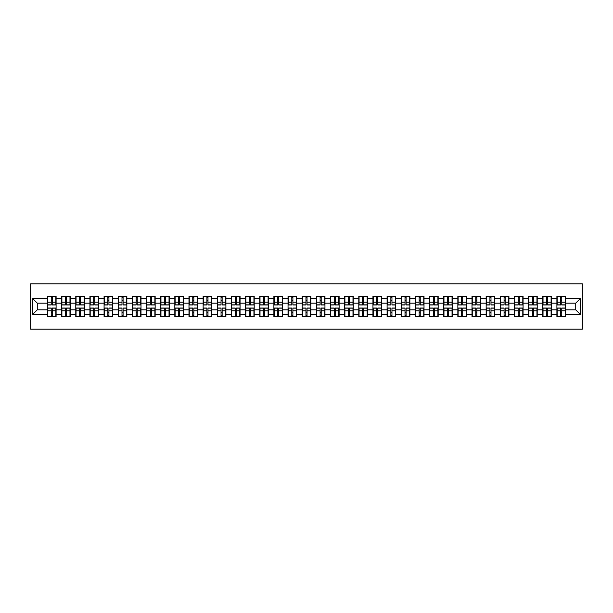 <?xml version="1.0" encoding="UTF-8"?>
<svg xmlns="http://www.w3.org/2000/svg" width="613" height="613" viewBox="0 0 613 613"><rect width="100%" height="100%" fill="white"/><g stroke="black" fill="none" stroke-linecap="round" stroke-linejoin="round"><path stroke-width="0.92" d="M30.65 329.181L582.35 329.181L582.35 283.819L30.65 283.819L30.65 329.181M575.73 309.856L575.73 303.144L565.523 303.144L565.523 309.856L575.73 309.856L580.266 314.392L580.266 298.608L565.523 298.608L565.523 296.248L556.903 296.248L556.903 303.144L551.371 303.144L551.371 309.856L556.903 309.856L556.903 303.144M580.266 314.392L565.523 314.392L565.523 316.752L556.903 316.752L556.903 314.392L551.371 314.392L551.371 316.752L542.758 316.752L542.758 314.392L537.218 314.392L537.218 316.752L528.605 316.752L528.605 314.392L523.073 314.392L523.073 316.752L514.453 316.752L514.453 314.392L508.92 314.392L508.92 316.752L500.3 316.752L500.3 314.392L494.768 314.392L494.768 316.752L486.155 316.752L486.155 314.392L480.615 314.392L480.615 316.752L472.002 316.752L472.002 314.392L466.47 314.392L466.47 316.752L457.85 316.752L457.85 314.392L452.317 314.392L452.317 316.752L443.697 316.752L443.697 314.392L438.165 314.392L438.165 316.752L429.552 316.752L429.552 314.392L424.012 314.392L424.012 316.752L415.399 316.752L415.399 314.392L409.867 314.392L409.867 316.752L401.247 316.752L401.247 314.392L395.714 314.392L395.714 316.752L387.094 316.752L387.094 314.392L381.562 314.392L381.562 316.752L372.942 316.752L372.942 314.392L367.409 314.392L367.409 316.752L358.797 316.752L358.797 314.392L353.264 314.392L353.264 316.752L344.644 316.752L344.644 314.392L339.112 314.392L339.112 316.752L330.491 316.752L330.491 314.392L324.959 314.392L324.959 316.752L316.339 316.752L316.339 314.392L310.806 314.392L310.806 316.752L302.194 316.752L302.194 314.392L296.661 314.392L296.661 316.752L288.041 316.752L288.041 314.392L282.509 314.392L282.509 316.752L273.888 316.752L273.888 314.392L268.356 314.392L268.356 316.752L259.736 316.752L259.736 314.392L254.203 314.392L254.203 316.752L245.591 316.752L245.591 314.392L240.058 314.392L240.058 316.752L231.438 316.752L231.438 314.392L225.906 314.392L225.906 316.752L217.286 316.752L217.286 314.392L211.753 314.392L211.753 316.752L203.133 316.752L203.133 314.392L197.601 314.392L197.601 316.752L188.988 316.752L188.988 314.392L183.448 314.392L183.448 316.752L174.835 316.752L174.835 314.392L169.303 314.392L169.303 316.752L160.683 316.752L160.683 314.392L155.15 314.392L155.15 316.752L146.53 316.752L146.53 314.392L140.998 314.392L140.998 316.752L132.385 316.752L132.385 314.392L126.845 314.392L126.845 316.752L118.232 316.752L118.232 314.392L112.7 314.392L112.7 316.752L104.08 316.752L104.08 314.392L98.547 314.392L98.547 316.752L89.927 316.752L89.927 314.392L84.395 314.392L84.395 316.752L75.782 316.752L75.782 314.392L70.242 314.392L70.242 316.752L61.629 316.752L61.629 314.392L56.097 314.392L56.097 316.752L47.477 316.752L47.477 314.392L32.734 314.392L32.734 298.608L47.477 298.608L47.477 303.144L37.27 303.144L37.27 309.856L47.477 309.856L47.477 303.144M556.903 298.608L551.371 298.608L551.371 296.248L542.758 296.248L542.758 298.608L537.218 298.608L537.218 296.248L528.605 296.248L528.605 298.608L523.073 298.608L523.073 296.248L514.453 296.248L514.453 298.608L508.92 298.608L508.92 296.248L500.3 296.248L500.3 298.608L494.768 298.608L494.768 296.248L486.155 296.248L486.155 298.608L480.615 298.608L480.615 296.248L472.002 296.248L472.002 298.608L466.47 298.608L466.47 296.248L457.85 296.248L457.85 298.608L452.317 298.608L452.317 296.248L443.697 296.248L443.697 298.608L438.165 298.608L438.165 296.248L429.552 296.248L429.552 298.608L424.012 298.608L424.012 296.248L415.399 296.248L415.399 298.608L409.867 298.608L409.867 296.248L401.247 296.248L401.247 298.608L395.714 298.608L395.714 296.248L387.094 296.248L387.094 298.608L381.562 298.608L381.562 296.248L372.942 296.248L372.942 298.608L367.409 298.608L367.409 296.248L358.797 296.248L358.797 298.608L353.264 298.608L353.264 296.248L344.644 296.248L344.644 298.608L339.112 298.608L339.112 296.248L330.491 296.248L330.491 298.608L324.959 298.608L324.959 296.248L316.339 296.248L316.339 298.608L310.806 298.608L310.806 296.248L302.194 296.248L302.194 298.608L296.661 298.608L296.661 296.248L288.041 296.248L288.041 298.608L282.509 298.608L282.509 296.248L273.888 296.248L273.888 298.608L268.356 298.608L268.356 296.248L259.736 296.248L259.736 298.608L254.203 298.608L254.203 296.248L245.591 296.248L245.591 298.608L240.058 298.608L240.058 296.248L231.438 296.248L231.438 298.608L225.906 298.608L225.906 296.248L217.286 296.248L217.286 298.608L211.753 298.608L211.753 296.248L203.133 296.248L203.133 298.608L197.601 298.608L197.601 296.248L188.988 296.248L188.988 298.608L183.448 298.608L183.448 296.248L174.835 296.248L174.835 298.608L169.303 298.608L169.303 296.248L160.683 296.248L160.683 298.608L155.15 298.608L155.15 296.248L146.53 296.248L146.53 298.608L140.998 298.608L140.998 296.248L132.385 296.248L132.385 298.608L126.845 298.608L126.845 296.248L118.232 296.248L118.232 298.608L112.7 298.608L112.7 296.248L104.08 296.248L104.08 298.608L98.547 298.608L98.547 296.248L89.927 296.248L89.927 298.608L84.395 298.608L84.395 296.248L75.782 296.248L75.782 298.608L70.242 298.608L70.242 296.248L61.629 296.248L61.629 298.608L56.097 298.608L56.097 296.248L47.477 296.248L47.477 298.608M556.903 309.856L556.903 314.392M551.371 309.856L551.371 314.392M551.371 298.608L551.371 303.144M537.218 309.856L542.758 309.856L542.758 303.144L537.218 303.144L537.218 314.392M542.758 309.856L542.758 314.392M542.758 298.608L542.758 303.144M537.218 298.608L537.218 303.144M523.073 309.856L528.605 309.856L528.605 303.144L523.073 303.144L523.073 314.392M528.605 309.856L528.605 314.392M528.605 298.608L528.605 303.144M523.073 298.608L523.073 303.144M508.92 309.856L514.453 309.856L514.453 303.144L508.92 303.144L508.92 314.392M514.453 309.856L514.453 314.392M514.453 298.608L514.453 303.144M508.92 298.608L508.92 303.144M494.768 309.856L500.3 309.856L500.3 303.144L494.768 303.144L494.768 314.392M500.3 309.856L500.3 314.392M500.3 298.608L500.3 303.144M494.768 298.608L494.768 303.144M480.615 309.856L486.155 309.856L486.155 303.144L480.615 303.144L480.615 314.392M486.155 309.856L486.155 314.392M486.155 298.608L486.155 303.144M480.615 298.608L480.615 303.144M466.47 309.856L472.002 309.856L472.002 303.144L466.47 303.144L466.47 314.392M472.002 309.856L472.002 314.392M472.002 298.608L472.002 303.144M466.47 298.608L466.47 303.144M452.317 309.856L457.85 309.856L457.85 303.144L452.317 303.144L452.317 314.392M457.85 309.856L457.85 314.392M457.85 298.608L457.85 303.144M452.317 298.608L452.317 303.144M438.165 309.856L443.697 309.856L443.697 303.144L438.165 303.144L438.165 314.392M443.697 309.856L443.697 314.392M443.697 298.608L443.697 303.144M438.165 298.608L438.165 303.144M424.012 309.856L429.552 309.856L429.552 303.144L424.012 303.144L424.012 314.392M429.552 309.856L429.552 314.392M429.552 298.608L429.552 303.144M424.012 298.608L424.012 303.144M409.867 309.856L415.399 309.856L415.399 303.144L409.867 303.144L409.867 314.392M415.399 309.856L415.399 314.392M415.399 298.608L415.399 303.144M409.867 298.608L409.867 303.144M395.714 309.856L401.247 309.856L401.247 303.144L395.714 303.144L395.714 314.392M401.247 309.856L401.247 314.392M401.247 298.608L401.247 303.144M395.714 298.608L395.714 303.144M381.562 309.856L387.094 309.856L387.094 303.144L381.562 303.144L381.562 314.392M387.094 309.856L387.094 314.392M387.094 298.608L387.094 303.144M381.562 298.608L381.562 303.144M367.409 309.856L372.942 309.856L372.942 303.144L367.409 303.144L367.409 314.392M372.942 309.856L372.942 314.392M372.942 298.608L372.942 303.144M367.409 298.608L367.409 303.144M353.264 309.856L358.797 309.856L358.797 303.144L353.264 303.144L353.264 314.392M358.797 309.856L358.797 314.392M358.797 298.608L358.797 303.144M353.264 298.608L353.264 303.144M339.112 309.856L344.644 309.856L344.644 303.144L339.112 303.144L339.112 314.392M344.644 309.856L344.644 314.392M344.644 298.608L344.644 303.144M339.112 298.608L339.112 303.144M324.959 309.856L330.491 309.856L330.491 303.144L324.959 303.144L324.959 314.392M330.491 309.856L330.491 314.392M330.491 298.608L330.491 303.144M324.959 298.608L324.959 303.144M310.806 309.856L316.339 309.856L316.339 303.144L310.806 303.144L310.806 314.392M316.339 309.856L316.339 314.392M316.339 298.608L316.339 303.144M310.806 298.608L310.806 303.144M296.661 309.856L302.194 309.856L302.194 303.144L296.661 303.144L296.661 314.392M302.194 309.856L302.194 314.392M302.194 298.608L302.194 303.144M296.661 298.608L296.661 303.144M282.509 309.856L288.041 309.856L288.041 303.144L282.509 303.144L282.509 314.392M288.041 309.856L288.041 314.392M288.041 298.608L288.041 303.144M282.509 298.608L282.509 303.144M268.356 309.856L273.888 309.856L273.888 303.144L268.356 303.144L268.356 314.392M273.888 309.856L273.888 314.392M273.888 298.608L273.888 303.144M268.356 298.608L268.356 303.144M254.203 309.856L259.736 309.856L259.736 303.144L254.203 303.144L254.203 314.392M259.736 309.856L259.736 314.392M259.736 298.608L259.736 303.144M254.203 298.608L254.203 303.144M240.058 309.856L245.591 309.856L245.591 303.144L240.058 303.144L240.058 314.392M245.591 309.856L245.591 314.392M245.591 298.608L245.591 303.144M240.058 298.608L240.058 303.144M225.906 309.856L231.438 309.856L231.438 303.144L225.906 303.144L225.906 314.392M231.438 309.856L231.438 314.392M231.438 298.608L231.438 303.144M225.906 298.608L225.906 303.144M211.753 309.856L217.286 309.856L217.286 303.144L211.753 303.144L211.753 314.392M217.286 309.856L217.286 314.392M217.286 298.608L217.286 303.144M211.753 298.608L211.753 303.144M197.601 309.856L203.133 309.856L203.133 303.144L197.601 303.144L197.601 314.392M203.133 309.856L203.133 314.392M203.133 298.608L203.133 303.144M197.601 298.608L197.601 303.144M183.448 309.856L188.988 309.856L188.988 303.144L183.448 303.144L183.448 314.392M188.988 309.856L188.988 314.392M188.988 298.608L188.988 303.144M183.448 298.608L183.448 303.144M169.303 309.856L174.835 309.856L174.835 303.144L169.303 303.144L169.303 314.392M174.835 309.856L174.835 314.392M174.835 298.608L174.835 303.144M169.303 298.608L169.303 303.144M155.15 309.856L160.683 309.856L160.683 303.144L155.15 303.144L155.15 314.392M160.683 309.856L160.683 314.392M160.683 298.608L160.683 303.144M155.15 298.608L155.15 303.144M140.998 309.856L146.53 309.856L146.53 303.144L140.998 303.144L140.998 314.392M146.53 309.856L146.53 314.392M146.53 298.608L146.53 303.144M140.998 298.608L140.998 303.144M126.845 309.856L132.385 309.856L132.385 303.144L126.845 303.144L126.845 314.392M132.385 309.856L132.385 314.392M132.385 298.608L132.385 303.144M126.845 298.608L126.845 303.144M112.7 309.856L118.232 309.856L118.232 303.144L112.7 303.144L112.7 314.392M118.232 309.856L118.232 314.392M118.232 298.608L118.232 303.144M112.7 298.608L112.7 303.144M98.547 309.856L104.08 309.856L104.08 303.144L98.547 303.144L98.547 314.392M104.08 309.856L104.08 314.392M104.08 298.608L104.08 303.144M98.547 298.608L98.547 303.144M84.395 309.856L89.927 309.856L89.927 303.144L84.395 303.144L84.395 314.392M89.927 309.856L89.927 314.392M89.927 298.608L89.927 303.144M84.395 298.608L84.395 303.144M70.242 309.856L75.782 309.856L75.782 303.144L70.242 303.144L70.242 314.392M75.782 309.856L75.782 314.392M75.782 298.608L75.782 303.144M70.242 298.608L70.242 303.144M56.097 309.856L61.629 309.856L61.629 303.144L56.097 303.144L56.097 314.392M61.629 309.856L61.629 314.392M61.629 298.608L61.629 303.144M56.097 298.608L56.097 303.144M47.477 309.856L47.477 314.392M37.27 309.856L32.734 314.392M32.734 298.608L37.27 303.144M565.523 309.856L565.523 314.392M565.523 298.608L565.523 303.144M580.266 298.608L575.73 303.144M55.821 296.248L55.821 304.96L52.327 304.96L52.327 296.248M51.239 296.248L51.239 304.96L47.753 304.96L47.753 296.248M51.239 297.428L52.327 297.428M52.327 300.784L51.239 300.784M47.753 316.752L47.753 308.04L51.239 308.04L51.239 316.752M52.327 316.752L52.327 308.04L55.821 308.04L55.821 316.752M52.327 315.572L51.239 315.572M51.239 312.216L52.327 312.216M69.974 296.248L69.974 304.96L66.48 304.96L66.48 296.248M65.392 296.248L65.392 304.96L61.898 304.96L61.898 296.248M65.392 297.428L66.48 297.428M66.48 300.784L65.392 300.784M84.127 296.248L84.127 304.96L80.632 304.96L80.632 296.248M79.544 296.248L79.544 304.96L76.05 304.96L76.05 296.248M79.544 297.428L80.632 297.428M80.632 300.784L79.544 300.784M98.272 296.248L98.272 304.96L94.785 304.96L94.785 296.248M93.697 296.248L93.697 304.96L90.203 304.96L90.203 296.248M93.697 297.428L94.785 297.428M94.785 300.784L93.697 300.784M112.424 296.248L112.424 304.96L108.93 304.96L108.93 296.248M107.842 296.248L107.842 304.96L104.356 304.96L104.356 296.248M107.842 297.428L108.93 297.428M108.93 300.784L107.842 300.784M126.577 296.248L126.577 304.96L123.083 304.96L123.083 296.248M121.995 296.248L121.995 304.96L118.501 304.96L118.501 296.248M121.995 297.428L123.083 297.428M123.083 300.784L121.995 300.784M61.898 316.752L61.898 308.04L65.392 308.04L65.392 316.752M66.48 316.752L66.48 308.04L69.974 308.04L69.974 316.752M66.48 315.572L65.392 315.572M65.392 312.216L66.48 312.216M76.05 316.752L76.05 308.04L79.544 308.04L79.544 316.752M80.632 316.752L80.632 308.04L84.127 308.04L84.127 316.752M80.632 315.572L79.544 315.572M79.544 312.216L80.632 312.216M90.203 316.752L90.203 308.04L93.697 308.04L93.697 316.752M94.785 316.752L94.785 308.04L98.272 308.04L98.272 316.752M94.785 315.572L93.697 315.572M93.697 312.216L94.785 312.216M104.356 316.752L104.356 308.04L107.842 308.04L107.842 316.752M108.93 316.752L108.93 308.04L112.424 308.04L112.424 316.752M108.93 315.572L107.842 315.572M107.842 312.216L108.93 312.216M118.501 316.752L118.501 308.04L121.995 308.04L121.995 316.752M123.083 316.752L123.083 308.04L126.577 308.04L126.577 316.752M123.083 315.572L121.995 315.572M121.995 312.216L123.083 312.216M140.729 296.248L140.729 304.96L137.235 304.96L137.235 296.248M136.147 296.248L136.147 304.96L132.653 304.96L132.653 296.248M136.147 297.428L137.235 297.428M137.235 300.784L136.147 300.784M132.653 316.752L132.653 308.04L136.147 308.04L136.147 316.752M137.235 316.752L137.235 308.04L140.729 308.04L140.729 316.752M137.235 315.572L136.147 315.572M136.147 312.216L137.235 312.216M154.874 296.248L154.874 304.96L151.388 304.96L151.388 296.248M150.3 296.248L150.3 304.96L146.806 304.96L146.806 296.248M150.3 297.428L151.388 297.428M151.388 300.784L150.3 300.784M146.806 316.752L146.806 308.04L150.3 308.04L150.3 316.752M151.388 316.752L151.388 308.04L154.874 308.04L154.874 316.752M151.388 315.572L150.3 315.572M150.3 312.216L151.388 312.216M169.027 296.248L169.027 304.96L165.533 304.96L165.533 296.248M164.445 296.248L164.445 304.96L160.958 304.96L160.958 296.248M164.445 297.428L165.533 297.428M165.533 300.784L164.445 300.784M160.958 316.752L160.958 308.04L164.445 308.04L164.445 316.752M165.533 316.752L165.533 308.04L169.027 308.04L169.027 316.752M165.533 315.572L164.445 315.572M164.445 312.216L165.533 312.216M183.18 296.248L183.18 304.96L179.686 304.96L179.686 296.248M178.598 296.248L178.598 304.96L175.103 304.96L175.103 296.248M178.598 297.428L179.686 297.428M179.686 300.784L178.598 300.784M175.103 316.752L175.103 308.04L178.598 308.04L178.598 316.752M179.686 316.752L179.686 308.04L183.18 308.04L183.18 316.752M179.686 315.572L178.598 315.572M178.598 312.216L179.686 312.216M197.332 296.248L197.332 304.96L193.838 304.96L193.838 296.248M192.75 296.248L192.75 304.96L189.256 304.96L189.256 296.248M192.75 297.428L193.838 297.428M193.838 300.784L192.75 300.784M189.256 316.752L189.256 308.04L192.75 308.04L192.75 316.752M193.838 316.752L193.838 308.04L197.332 308.04L197.332 316.752M193.838 315.572L192.75 315.572M192.75 312.216L193.838 312.216M211.477 296.248L211.477 304.96L207.991 304.96L207.991 296.248M206.903 296.248L206.903 304.96L203.409 304.96L203.409 296.248M206.903 297.428L207.991 297.428M207.991 300.784L206.903 300.784M203.409 316.752L203.409 308.04L206.903 308.04L206.903 316.752M207.991 316.752L207.991 308.04L211.477 308.04L211.477 316.752M207.991 315.572L206.903 315.572M206.903 312.216L207.991 312.216M225.63 296.248L225.63 304.96L222.136 304.96L222.136 296.248M221.048 296.248L221.048 304.96L217.561 304.96L217.561 296.248M221.048 297.428L222.136 297.428M222.136 300.784L221.048 300.784M217.561 316.752L217.561 308.04L221.048 308.04L221.048 316.752M222.136 316.752L222.136 308.04L225.63 308.04L225.63 316.752M222.136 315.572L221.048 315.572M221.048 312.216L222.136 312.216M239.783 296.248L239.783 304.96L236.289 304.96L236.289 296.248M235.2 296.248L235.2 304.96L231.706 304.96L231.706 296.248M235.2 297.428L236.289 297.428M236.289 300.784L235.2 300.784M231.706 316.752L231.706 308.04L235.2 308.04L235.2 316.752M236.289 316.752L236.289 308.04L239.783 308.04L239.783 316.752M236.289 315.572L235.2 315.572M235.2 312.216L236.289 312.216M253.935 296.248L253.935 304.96L250.441 304.96L250.441 296.248M249.353 296.248L249.353 304.96L245.859 304.96L245.859 296.248M249.353 297.428L250.441 297.428M250.441 300.784L249.353 300.784M245.859 316.752L245.859 308.04L249.353 308.04L249.353 316.752M250.441 316.752L250.441 308.04L253.935 308.04L253.935 316.752M250.441 315.572L249.353 315.572M249.353 312.216L250.441 312.216M268.088 296.248L268.088 304.96L264.594 304.96L264.594 296.248M263.506 296.248L263.506 304.96L260.012 304.96L260.012 296.248M263.506 297.428L264.594 297.428M264.594 300.784L263.506 300.784M260.012 316.752L260.012 308.04L263.506 308.04L263.506 316.752M264.594 316.752L264.594 308.04L268.088 308.04L268.088 316.752M264.594 315.572L263.506 315.572M263.506 312.216L264.594 312.216M282.233 296.248L282.233 304.96L278.746 304.96L278.746 296.248M277.651 296.248L277.651 304.96L274.164 304.96L274.164 296.248M277.651 297.428L278.746 297.428M278.746 300.784L277.651 300.784M274.164 316.752L274.164 308.04L277.651 308.04L277.651 316.752M278.746 316.752L278.746 308.04L282.233 308.04L282.233 316.752M278.746 315.572L277.651 315.572M277.651 312.216L278.746 312.216M296.385 296.248L296.385 304.96L292.891 304.96L292.891 296.248M291.803 296.248L291.803 304.96L288.309 304.96L288.309 296.248M291.803 297.428L292.891 297.428M292.891 300.784L291.803 300.784M288.309 316.752L288.309 308.04L291.803 308.04L291.803 316.752M292.891 316.752L292.891 308.04L296.385 308.04L296.385 316.752M292.891 315.572L291.803 315.572M291.803 312.216L292.891 312.216M310.538 296.248L310.538 304.96L307.044 304.96L307.044 296.248M305.956 296.248L305.956 304.96L302.462 304.96L302.462 296.248M305.956 297.428L307.044 297.428M307.044 300.784L305.956 300.784M302.462 316.752L302.462 308.04L305.956 308.04L305.956 316.752M307.044 316.752L307.044 308.04L310.538 308.04L310.538 316.752M307.044 315.572L305.956 315.572M305.956 312.216L307.044 312.216M324.691 296.248L324.691 304.96L321.197 304.96L321.197 296.248M320.109 296.248L320.109 304.96L316.614 304.96L316.614 296.248M320.109 297.428L321.197 297.428M321.197 300.784L320.109 300.784M316.614 316.752L316.614 308.04L320.109 308.04L320.109 316.752M321.197 316.752L321.197 308.04L324.691 308.04L324.691 316.752M321.197 315.572L320.109 315.572M320.109 312.216L321.197 312.216M338.836 296.248L338.836 304.96L335.349 304.96L335.349 296.248M334.254 296.248L334.254 304.96L330.767 304.96L330.767 296.248M334.254 297.428L335.349 297.428M335.349 300.784L334.254 300.784M330.767 316.752L330.767 308.04L334.254 308.04L334.254 316.752M335.349 316.752L335.349 308.04L338.836 308.04L338.836 316.752M335.349 315.572L334.254 315.572M334.254 312.216L335.349 312.216M352.988 296.248L352.988 304.96L349.494 304.96L349.494 296.248M348.406 296.248L348.406 304.96L344.912 304.96L344.912 296.248M348.406 297.428L349.494 297.428M349.494 300.784L348.406 300.784M344.912 316.752L344.912 308.04L348.406 308.04L348.406 316.752M349.494 316.752L349.494 308.04L352.988 308.04L352.988 316.752M349.494 315.572L348.406 315.572M348.406 312.216L349.494 312.216M367.141 296.248L367.141 304.96L363.647 304.96L363.647 296.248M362.559 296.248L362.559 304.96L359.065 304.96L359.065 296.248M362.559 297.428L363.647 297.428M363.647 300.784L362.559 300.784M359.065 316.752L359.065 308.04L362.559 308.04L362.559 316.752M363.647 316.752L363.647 308.04L367.141 308.04L367.141 316.752M363.647 315.572L362.559 315.572M362.559 312.216L363.647 312.216M381.294 296.248L381.294 304.96L377.8 304.96L377.8 296.248M376.711 296.248L376.711 304.96L373.217 304.96L373.217 296.248M376.711 297.428L377.8 297.428M377.8 300.784L376.711 300.784M373.217 316.752L373.217 308.04L376.711 308.04L376.711 316.752M377.8 316.752L377.8 308.04L381.294 308.04L381.294 316.752M377.8 315.572L376.711 315.572M376.711 312.216L377.8 312.216M395.439 296.248L395.439 304.96L391.952 304.96L391.952 296.248M390.864 296.248L390.864 304.96L387.37 304.96L387.37 296.248M390.864 297.428L391.952 297.428M391.952 300.784L390.864 300.784M387.37 316.752L387.37 308.04L390.864 308.04L390.864 316.752M391.952 316.752L391.952 308.04L395.439 308.04L395.439 316.752M391.952 315.572L390.864 315.572M390.864 312.216L391.952 312.216M409.591 296.248L409.591 304.96L406.097 304.96L406.097 296.248M405.009 296.248L405.009 304.96L401.523 304.96L401.523 296.248M405.009 297.428L406.097 297.428M406.097 300.784L405.009 300.784M401.523 316.752L401.523 308.04L405.009 308.04L405.009 316.752M406.097 316.752L406.097 308.04L409.591 308.04L409.591 316.752M406.097 315.572L405.009 315.572M405.009 312.216L406.097 312.216M423.744 296.248L423.744 304.96L420.25 304.96L420.25 296.248M419.162 296.248L419.162 304.96L415.668 304.96L415.668 296.248M419.162 297.428L420.25 297.428M420.25 300.784L419.162 300.784M415.668 316.752L415.668 308.04L419.162 308.04L419.162 316.752M420.25 316.752L420.25 308.04L423.744 308.04L423.744 316.752M420.25 315.572L419.162 315.572M419.162 312.216L420.25 312.216M437.897 296.248L437.897 304.96L434.402 304.96L434.402 296.248M433.314 296.248L433.314 304.96L429.82 304.96L429.82 296.248M433.314 297.428L434.402 297.428M434.402 300.784L433.314 300.784M429.82 316.752L429.82 308.04L433.314 308.04L433.314 316.752M434.402 316.752L434.402 308.04L437.897 308.04L437.897 316.752M434.402 315.572L433.314 315.572M433.314 312.216L434.402 312.216M452.042 296.248L452.042 304.96L448.555 304.96L448.555 296.248M447.467 296.248L447.467 304.96L443.973 304.96L443.973 296.248M447.467 297.428L448.555 297.428M448.555 300.784L447.467 300.784M443.973 316.752L443.973 308.04L447.467 308.04L447.467 316.752M448.555 316.752L448.555 308.04L452.042 308.04L452.042 316.752M448.555 315.572L447.467 315.572M447.467 312.216L448.555 312.216M466.194 296.248L466.194 304.96L462.7 304.96L462.7 296.248M461.612 296.248L461.612 304.96L458.126 304.96L458.126 296.248M461.612 297.428L462.7 297.428M462.7 300.784L461.612 300.784M458.126 316.752L458.126 308.04L461.612 308.04L461.612 316.752M462.7 316.752L462.7 308.04L466.194 308.04L466.194 316.752M462.7 315.572L461.612 315.572M461.612 312.216L462.7 312.216M480.347 296.248L480.347 304.96L476.853 304.96L476.853 296.248M475.765 296.248L475.765 304.96L472.271 304.96L472.271 296.248M475.765 297.428L476.853 297.428M476.853 300.784L475.765 300.784M472.271 316.752L472.271 308.04L475.765 308.04L475.765 316.752M476.853 316.752L476.853 308.04L480.347 308.04L480.347 316.752M476.853 315.572L475.765 315.572M475.765 312.216L476.853 312.216M494.499 296.248L494.499 304.96L491.005 304.96L491.005 296.248M489.917 296.248L489.917 304.96L486.423 304.96L486.423 296.248M489.917 297.428L491.005 297.428M491.005 300.784L489.917 300.784M486.423 316.752L486.423 308.04L489.917 308.04L489.917 316.752M491.005 316.752L491.005 308.04L494.499 308.04L494.499 316.752M491.005 315.572L489.917 315.572M489.917 312.216L491.005 312.216M508.644 296.248L508.644 304.96L505.158 304.96L505.158 296.248M504.07 296.248L504.07 304.96L500.576 304.96L500.576 296.248M504.07 297.428L505.158 297.428M505.158 300.784L504.07 300.784M500.576 316.752L500.576 308.04L504.07 308.04L504.07 316.752M505.158 316.752L505.158 308.04L508.644 308.04L508.644 316.752M505.158 315.572L504.07 315.572M504.07 312.216L505.158 312.216M522.797 296.248L522.797 304.96L519.303 304.96L519.303 296.248M518.215 296.248L518.215 304.96L514.728 304.96L514.728 296.248M518.215 297.428L519.303 297.428M519.303 300.784L518.215 300.784M514.728 316.752L514.728 308.04L518.215 308.04L518.215 316.752M519.303 316.752L519.303 308.04L522.797 308.04L522.797 316.752M519.303 315.572L518.215 315.572M518.215 312.216L519.303 312.216M536.95 296.248L536.95 304.96L533.456 304.96L533.456 296.248M532.368 296.248L532.368 304.96L528.873 304.96L528.873 296.248M532.368 297.428L533.456 297.428M533.456 300.784L532.368 300.784M528.873 316.752L528.873 308.04L532.368 308.04L532.368 316.752M533.456 316.752L533.456 308.04L536.95 308.04L536.95 316.752M533.456 315.572L532.368 315.572M532.368 312.216L533.456 312.216M551.102 296.248L551.102 304.96L547.608 304.96L547.608 296.248M546.52 296.248L546.52 304.96L543.026 304.96L543.026 296.248M546.52 297.428L547.608 297.428M547.608 300.784L546.52 300.784M543.026 316.752L543.026 308.04L546.52 308.04L546.52 316.752M547.608 316.752L547.608 308.04L551.102 308.04L551.102 316.752M547.608 315.572L546.52 315.572M546.52 312.216L547.608 312.216M565.247 296.248L565.247 304.96L561.761 304.96L561.761 296.248M560.673 296.248L560.673 304.96L557.179 304.96L557.179 296.248M560.673 297.428L561.761 297.428M561.761 300.784L560.673 300.784M557.179 316.752L557.179 308.04L560.673 308.04L560.673 316.752M561.761 316.752L561.761 308.04L565.247 308.04L565.247 316.752M561.761 315.572L560.673 315.572M560.673 312.216L561.761 312.216M51.239 302.163L47.753 302.163M51.239 304.845L47.753 304.845M55.821 302.163L52.327 302.163M55.821 304.845L52.327 304.845M52.327 310.837L55.821 310.837M52.327 308.155L55.821 308.155M47.753 310.837L51.239 310.837M47.753 308.155L51.239 308.155M65.392 302.163L61.898 302.163M65.392 304.845L61.898 304.845M69.974 302.163L66.48 302.163M69.974 304.845L66.48 304.845M79.544 302.163L76.05 302.163M79.544 304.845L76.05 304.845M84.127 302.163L80.632 302.163M84.127 304.845L80.632 304.845M93.697 302.163L90.203 302.163M93.697 304.845L90.203 304.845M98.272 302.163L94.785 302.163M98.272 304.845L94.785 304.845M107.842 302.163L104.356 302.163M107.842 304.845L104.356 304.845M112.424 302.163L108.93 302.163M112.424 304.845L108.93 304.845M121.995 302.163L118.501 302.163M121.995 304.845L118.501 304.845M126.577 302.163L123.083 302.163M126.577 304.845L123.083 304.845M66.48 310.837L69.974 310.837M66.48 308.155L69.974 308.155M61.898 310.837L65.392 310.837M61.898 308.155L65.392 308.155M80.632 310.837L84.127 310.837M80.632 308.155L84.127 308.155M76.05 310.837L79.544 310.837M76.05 308.155L79.544 308.155M94.785 310.837L98.272 310.837M94.785 308.155L98.272 308.155M90.203 310.837L93.697 310.837M90.203 308.155L93.697 308.155M108.93 310.837L112.424 310.837M108.93 308.155L112.424 308.155M104.356 310.837L107.842 310.837M104.356 308.155L107.842 308.155M123.083 310.837L126.577 310.837M123.083 308.155L126.577 308.155M118.501 310.837L121.995 310.837M118.501 308.155L121.995 308.155M136.147 302.163L132.653 302.163M136.147 304.845L132.653 304.845M140.729 302.163L137.235 302.163M140.729 304.845L137.235 304.845M137.235 310.837L140.729 310.837M137.235 308.155L140.729 308.155M132.653 310.837L136.147 310.837M132.653 308.155L136.147 308.155M150.3 302.163L146.806 302.163M150.3 304.845L146.806 304.845M154.874 302.163L151.388 302.163M154.874 304.845L151.388 304.845M151.388 310.837L154.874 310.837M151.388 308.155L154.874 308.155M146.806 310.837L150.3 310.837M146.806 308.155L150.3 308.155M164.445 302.163L160.958 302.163M164.445 304.845L160.958 304.845M169.027 302.163L165.533 302.163M169.027 304.845L165.533 304.845M165.533 310.837L169.027 310.837M165.533 308.155L169.027 308.155M160.958 310.837L164.445 310.837M160.958 308.155L164.445 308.155M178.598 302.163L175.103 302.163M178.598 304.845L175.103 304.845M183.18 302.163L179.686 302.163M183.18 304.845L179.686 304.845M179.686 310.837L183.18 310.837M179.686 308.155L183.18 308.155M175.103 310.837L178.598 310.837M175.103 308.155L178.598 308.155M192.75 302.163L189.256 302.163M192.75 304.845L189.256 304.845M197.332 302.163L193.838 302.163M197.332 304.845L193.838 304.845M193.838 310.837L197.332 310.837M193.838 308.155L197.332 308.155M189.256 310.837L192.75 310.837M189.256 308.155L192.75 308.155M206.903 302.163L203.409 302.163M206.903 304.845L203.409 304.845M211.477 302.163L207.991 302.163M211.477 304.845L207.991 304.845M207.991 310.837L211.477 310.837M207.991 308.155L211.477 308.155M203.409 310.837L206.903 310.837M203.409 308.155L206.903 308.155M221.048 302.163L217.561 302.163M221.048 304.845L217.561 304.845M225.63 302.163L222.136 302.163M225.63 304.845L222.136 304.845M222.136 310.837L225.63 310.837M222.136 308.155L225.63 308.155M217.561 310.837L221.048 310.837M217.561 308.155L221.048 308.155M235.2 302.163L231.706 302.163M235.2 304.845L231.706 304.845M239.783 302.163L236.289 302.163M239.783 304.845L236.289 304.845M236.289 310.837L239.783 310.837M236.289 308.155L239.783 308.155M231.706 310.837L235.2 310.837M231.706 308.155L235.2 308.155M249.353 302.163L245.859 302.163M249.353 304.845L245.859 304.845M253.935 302.163L250.441 302.163M253.935 304.845L250.441 304.845M250.441 310.837L253.935 310.837M250.441 308.155L253.935 308.155M245.859 310.837L249.353 310.837M245.859 308.155L249.353 308.155M263.506 302.163L260.012 302.163M263.506 304.845L260.012 304.845M268.088 302.163L264.594 302.163M268.088 304.845L264.594 304.845M264.594 310.837L268.088 310.837M264.594 308.155L268.088 308.155M260.012 310.837L263.506 310.837M260.012 308.155L263.506 308.155M277.651 302.163L274.164 302.163M277.651 304.845L274.164 304.845M282.233 302.163L278.746 302.163M282.233 304.845L278.746 304.845M278.746 310.837L282.233 310.837M278.746 308.155L282.233 308.155M274.164 310.837L277.651 310.837M274.164 308.155L277.651 308.155M291.803 302.163L288.309 302.163M291.803 304.845L288.309 304.845M296.385 302.163L292.891 302.163M296.385 304.845L292.891 304.845M292.891 310.837L296.385 310.837M292.891 308.155L296.385 308.155M288.309 310.837L291.803 310.837M288.309 308.155L291.803 308.155M305.956 302.163L302.462 302.163M305.956 304.845L302.462 304.845M310.538 302.163L307.044 302.163M310.538 304.845L307.044 304.845M307.044 310.837L310.538 310.837M307.044 308.155L310.538 308.155M302.462 310.837L305.956 310.837M302.462 308.155L305.956 308.155M320.109 302.163L316.614 302.163M320.109 304.845L316.614 304.845M324.691 302.163L321.197 302.163M324.691 304.845L321.197 304.845M321.197 310.837L324.691 310.837M321.197 308.155L324.691 308.155M316.614 310.837L320.109 310.837M316.614 308.155L320.109 308.155M334.254 302.163L330.767 302.163M334.254 304.845L330.767 304.845M338.836 302.163L335.349 302.163M338.836 304.845L335.349 304.845M335.349 310.837L338.836 310.837M335.349 308.155L338.836 308.155M330.767 310.837L334.254 310.837M330.767 308.155L334.254 308.155M348.406 302.163L344.912 302.163M348.406 304.845L344.912 304.845M352.988 302.163L349.494 302.163M352.988 304.845L349.494 304.845M349.494 310.837L352.988 310.837M349.494 308.155L352.988 308.155M344.912 310.837L348.406 310.837M344.912 308.155L348.406 308.155M362.559 302.163L359.065 302.163M362.559 304.845L359.065 304.845M367.141 302.163L363.647 302.163M367.141 304.845L363.647 304.845M363.647 310.837L367.141 310.837M363.647 308.155L367.141 308.155M359.065 310.837L362.559 310.837M359.065 308.155L362.559 308.155M376.711 302.163L373.217 302.163M376.711 304.845L373.217 304.845M381.294 302.163L377.8 302.163M381.294 304.845L377.8 304.845M377.8 310.837L381.294 310.837M377.8 308.155L381.294 308.155M373.217 310.837L376.711 310.837M373.217 308.155L376.711 308.155M390.864 302.163L387.37 302.163M390.864 304.845L387.37 304.845M395.439 302.163L391.952 302.163M395.439 304.845L391.952 304.845M391.952 310.837L395.439 310.837M391.952 308.155L395.439 308.155M387.37 310.837L390.864 310.837M387.37 308.155L390.864 308.155M405.009 302.163L401.523 302.163M405.009 304.845L401.523 304.845M409.591 302.163L406.097 302.163M409.591 304.845L406.097 304.845M406.097 310.837L409.591 310.837M406.097 308.155L409.591 308.155M401.523 310.837L405.009 310.837M401.523 308.155L405.009 308.155M419.162 302.163L415.668 302.163M419.162 304.845L415.668 304.845M423.744 302.163L420.25 302.163M423.744 304.845L420.25 304.845M420.25 310.837L423.744 310.837M420.25 308.155L423.744 308.155M415.668 310.837L419.162 310.837M415.668 308.155L419.162 308.155M433.314 302.163L429.82 302.163M433.314 304.845L429.82 304.845M437.897 302.163L434.402 302.163M437.897 304.845L434.402 304.845M434.402 310.837L437.897 310.837M434.402 308.155L437.897 308.155M429.82 310.837L433.314 310.837M429.82 308.155L433.314 308.155M447.467 302.163L443.973 302.163M447.467 304.845L443.973 304.845M452.042 302.163L448.555 302.163M452.042 304.845L448.555 304.845M448.555 310.837L452.042 310.837M448.555 308.155L452.042 308.155M443.973 310.837L447.467 310.837M443.973 308.155L447.467 308.155M461.612 302.163L458.126 302.163M461.612 304.845L458.126 304.845M466.194 302.163L462.7 302.163M466.194 304.845L462.7 304.845M462.7 310.837L466.194 310.837M462.7 308.155L466.194 308.155M458.126 310.837L461.612 310.837M458.126 308.155L461.612 308.155M475.765 302.163L472.271 302.163M475.765 304.845L472.271 304.845M480.347 302.163L476.853 302.163M480.347 304.845L476.853 304.845M476.853 310.837L480.347 310.837M476.853 308.155L480.347 308.155M472.271 310.837L475.765 310.837M472.271 308.155L475.765 308.155M489.917 302.163L486.423 302.163M489.917 304.845L486.423 304.845M494.499 302.163L491.005 302.163M494.499 304.845L491.005 304.845M491.005 310.837L494.499 310.837M491.005 308.155L494.499 308.155M486.423 310.837L489.917 310.837M486.423 308.155L489.917 308.155M504.07 302.163L500.576 302.163M504.07 304.845L500.576 304.845M508.644 302.163L505.158 302.163M508.644 304.845L505.158 304.845M505.158 310.837L508.644 310.837M505.158 308.155L508.644 308.155M500.576 310.837L504.07 310.837M500.576 308.155L504.07 308.155M518.215 302.163L514.728 302.163M518.215 304.845L514.728 304.845M522.797 302.163L519.303 302.163M522.797 304.845L519.303 304.845M519.303 310.837L522.797 310.837M519.303 308.155L522.797 308.155M514.728 310.837L518.215 310.837M514.728 308.155L518.215 308.155M532.368 302.163L528.873 302.163M532.368 304.845L528.873 304.845M536.95 302.163L533.456 302.163M536.95 304.845L533.456 304.845M533.456 310.837L536.95 310.837M533.456 308.155L536.95 308.155M528.873 310.837L532.368 310.837M528.873 308.155L532.368 308.155M546.52 302.163L543.026 302.163M546.52 304.845L543.026 304.845M551.102 302.163L547.608 302.163M551.102 304.845L547.608 304.845M547.608 310.837L551.102 310.837M547.608 308.155L551.102 308.155M543.026 310.837L546.52 310.837M543.026 308.155L546.52 308.155M560.673 302.163L557.179 302.163M560.673 304.845L557.179 304.845M565.247 302.163L561.761 302.163M565.247 304.845L561.761 304.845M561.761 310.837L565.247 310.837M561.761 308.155L565.247 308.155M557.179 310.837L560.673 310.837M557.179 308.155L560.673 308.155"/></g></svg>
